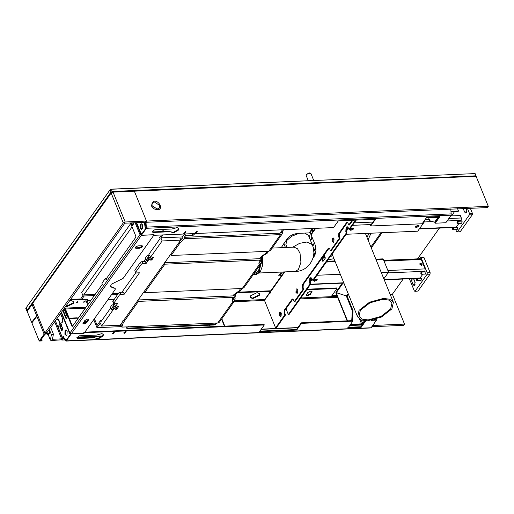 <?xml version="1.0" encoding="UTF-8"?>
<svg xmlns="http://www.w3.org/2000/svg" width="514" height="514" viewBox="0 0 514 514"><rect width="100%" height="100%" fill="white"/><g stroke="black" fill="none" stroke-linecap="round" stroke-linejoin="round"><path stroke-width="0.77" d="M382.088 232.726L371.288 247.909M281.479 275.755L278.62 275.877L281.351 272.041M281.209 247.697L287.262 238.657C289.857 235.643 293.468 233.883 298.088 233.375L309.197 232.9L312.332 228.492M27.525 311.298L27.113 310.784L111.242 192.532L112.431 191.953L476.215 176.289L134.353 191.176L146.49 221.065L145.61 222.305L487.413 207.592L488.3 206.352L476.163 176.463M439.425 228.1L417.535 258.87M403.194 279.025L392.388 294.22L404.524 324.109L372.721 325.478M281.286 247.401L281.91 247.664M476.215 176.289L475.951 175.827L112.463 191.471L110.838 192.262L26.606 310.957L25.803 308.278L109.932 190.026L111.551 189.236L475.039 173.591L111.3 189.152L110.105 189.737L25.764 308.336M27.113 310.784L27.274 311.214M475.951 175.827L475.039 173.591M476.253 176.341L475.077 173.494M26.709 310.52L25.803 308.278L25.976 307.989L26.387 308.503M159.462 205.298L159.314 208.009L157.181 209.044L151.996 205.619L152.144 202.914L154.277 201.88L159.462 205.298M152.144 202.914L151.604 206.165L153.024 208.119M154.104 208.883L156.796 209.59L159.314 208.009M153.962 201.109C159.713 200.621 163.446 209.802 157.496 209.815L154.168 208.922L151.193 205.658L153.962 201.109M145.289 221.515L145.61 222.305M44.898 333.085L32.761 303.196L111.146 193.02L113.041 192.095L134.353 191.176L146.49 221.065L145.404 221.354L144.697 222.344L124.838 223.198L47.16 332.385L45.701 332.449L44.898 333.085L123.283 222.909L125.178 221.984L488.3 206.352M371.834 326.718L403.638 325.349L404.524 324.109M63.543 338.784L62.714 338.822L55.403 320.807M64.655 339.94L61.834 340.062L62.714 338.822M390.126 294.316L392.388 294.22M60.915 339.863L51.214 340.519L50.417 339.998L51.394 334.64L53.405 334.145L52.479 339.266L61.622 338.867L60.915 339.863M48.22 334.755L50.436 340.217L48.271 334.704M54.69 321.803L61.622 338.867M53.405 334.145L50.687 327.431M51.394 334.64L49.273 329.416M62.008 339.818L54.696 321.796M37.67 315.294L31.862 322.856L39.237 341.039L41.647 340.936L42.09 340.313L41.563 339.015M39.237 341.039L44.133 334.158L46.029 333.233L49.929 333.066L48.213 334.762L47.738 334.556L48.579 333.721L45.046 334.113L40.593 340.377L42.09 340.313M48.746 330.155L49.929 333.066M47.416 333.772L47.738 334.556M37.991 315.146L37.451 315.416M32.247 322.31L31.643 322.336L37.458 314.774M32.915 303.588L27.101 311.15L31.643 322.336M360.372 310.263L358.997 316.316L362.357 319.194L368.159 319.92L381.002 316.444L390.621 308.959L391.996 302.913L388.635 300.028L382.834 299.302L369.99 302.785L360.372 310.263M391.893 308.908L393.39 302.348L389.747 299.219L383.45 298.435L369.527 302.206L359.1 310.321L357.603 316.875L361.246 320.004L367.542 320.794L381.465 317.016L391.893 308.908M77.421 319.335L76.959 318.198L77.228 317.825L77.685 318.963M76.959 318.198L69.332 318.532M69.184 318.172L77.228 317.825M86.532 322.824L85.922 321.321L86.185 320.948L86.795 322.451L83.332 322.599M85.922 321.321L84.2 321.391M84.463 321.019L86.185 320.948M60.935 325.189L61.468 326.512L60.511 326.551M61.063 326.525L60.671 325.561M60.048 324.038L58.223 319.541L58.487 319.168L60.318 323.666M58.223 319.541L56.238 319.624M56.501 319.252L58.487 319.168M210.245 326.756L209.571 325.182M221.836 318.764L224.791 326.133M224.419 326.146L221.566 319.136M259.3 331.144L296.469 329.545L301.243 322.837L301.455 323.364L296.681 330.072L259.512 331.671L264.286 324.964L84.09 332.719L83.647 333.342L71.26 333.875L66.306 340.84L65.58 340.911L62.721 337.454M370.401 327.784L66.306 340.84L63.029 337.203M365.955 320.588L361.181 327.296L348.062 327.861L352.835 321.154L352.623 320.627L301.243 322.837M347.849 327.334L360.969 326.769L365.236 320.775M361.181 327.296L360.969 326.769M83.647 333.342L83.435 332.815M71.26 333.875L71.048 333.348M112.566 333.785L113.98 331.793L114.706 331.761L113.292 333.753L112.566 333.785M112.354 333.258L113.08 333.226L114.102 331.787M113.292 333.753L113.08 333.226M124.041 333.29L125.455 331.299L126.187 331.273L124.773 333.258L124.041 333.29M123.829 332.764L124.561 332.731L125.583 331.299M124.773 333.258L124.561 332.731M76.888 337.557L77.261 338.019L94.377 337.28L94.589 337.807L77.473 338.546L77.1 338.077L78.334 336.342L79.419 335.809L96.536 335.077L101.952 333.605L103.41 334.518L103.044 336.117L98.193 338.887L94.589 337.807L97.981 338.36L102.832 335.597L103.269 334.267M77.261 338.019L77.473 338.546L77.1 338.077M264.286 324.964L264.074 324.437L84.849 332.153M296.681 330.072L296.469 329.545M374.34 319.695L376.306 319.612L376.518 320.132L371.397 320.351M352.835 321.154L301.455 323.364M70.784 333.714L70.502 334.113M259.3 295.421L252.804 298.595L250.151 297.548L250.549 295.801L257.045 292.633L259.698 293.674L259.3 295.421M250.08 297.272L252.592 298.069L259.082 294.901L259.557 293.423M306.203 294.991L307.237 295.235L310.218 293.783L311.85 291.284M307.835 292.492L310.809 291.04L312.024 291.515L310.43 294.31L307.456 295.762L306.235 295.28L307.835 292.492M77.929 302.148L76.329 302.521L77.537 301.66L77.929 302.148M76.432 302.174L77.685 301.66M85.215 301.834L83.615 302.206L84.823 301.345L85.215 301.834M83.718 301.859L84.971 301.352M69.576 300.876L71.202 300.632L73.849 301.673L73.451 303.427L66.961 306.595L65.593 306.479M65.901 306.042L66.749 306.068L73.239 302.9L73.714 301.422M336.895 295.576L331.8 295.794L337.017 288.463L336.805 287.943L307.038 289.221M332.192 295.242L336.683 295.049M337.017 288.463L306.646 289.774M270.55 291.329L236.845 292.781M81.45 299.469L70.238 299.951M66.306 340.84L65.58 340.911L65.831 340.345M371.127 327.714L376.518 320.132M270.788 290.783L237.969 292.196M81.238 298.942L70.63 299.399M141.401 234.461L141.427 235.245L153.814 234.712L153.371 235.335L333.567 227.58L338.341 220.872L375.509 219.272L370.735 225.98L422.116 223.77L426.89 217.062L440.01 216.497L435.236 223.204L435.024 222.678L439.406 216.522M183.794 233.664L185.207 231.679L185.933 231.647L184.52 233.632L183.794 233.664M183.582 233.138L184.308 233.112L185.329 231.673M184.52 233.632L184.308 233.112M195.269 233.17L196.682 231.184L197.415 231.152L196.001 233.138L195.269 233.17M195.057 232.643L195.789 232.617L196.811 231.178M196.001 233.138L195.789 232.617M152.356 231.473L152.729 231.936L169.845 231.204L170.063 231.724L152.941 232.463L152.568 232L153.808 230.259L154.887 229.732L172.004 228.993L177.42 227.529L178.878 228.434L178.512 230.041L173.661 232.803L170.063 231.724M170.05 231.698L173.449 232.283L178.3 229.514L178.737 228.184M152.729 231.936L152.941 232.463L152.568 232M370.735 225.98L370.523 225.453L374.905 219.298M450.797 208.915L451.202 215.16L445.805 222.748L435.236 223.204M141.427 235.245L146.381 228.287L145.976 222.042M145.982 228.017L146.284 227.117L145.648 222.157M115.322 288.727L113.832 287.679L115.322 288.727L115.123 289.6L84.065 333.252L71.311 333.798L69.795 332.802L70.167 334.659L70.72 334.633L70.29 333.586L69.743 333.612L61.224 312.621M114.044 288.2L110.529 286.761L111.082 284.358L123.071 278.421L154.129 234.776L141.369 235.322L71.311 333.798M84.906 320.402L87.611 319.085L88.716 319.515L86.782 322.734L84.078 324.051L82.972 323.614L84.906 320.402M136.159 248.358L135.053 247.921L135.221 247.195L137.925 245.872L141.568 245.718L142.674 246.155L142.513 246.881L139.802 248.204L136.159 248.358L135.947 247.832L139.59 247.677L142.494 245.923M135.028 247.632L135.947 247.832M82.94 323.325L83.866 323.524L86.57 322.207L88.53 319.29M110.446 286.491L113.832 287.679M66.19 329.892L65.663 330.348L65.439 334.235L66.428 335.372M65.117 330.374L65.92 329.859L67.186 331.029L66.961 334.916L66.158 335.43L64.886 334.261L65.117 330.374M59.765 326.082L61.005 324.347L62.849 328.889L61.609 330.63L59.765 326.082L60.311 326.062L62.155 330.605M61.551 324.321L60.311 326.062M63.473 336.58L62.31 337.473L62.926 336.606L65.336 339.111L65.94 340.609L66.486 340.583L70.72 334.633M60.511 313.617L62.451 318.333C63.1 321.43 62.56 322.965 60.832 322.94L61.609 323.017M61.339 323.075L60.832 322.94L58.011 326.898L62.31 337.473M65.94 340.609L70.167 334.659M140.585 224.29L141.389 223.776L142.654 224.946L142.429 228.833L141.626 229.347L140.361 228.177L140.585 224.29M141.665 223.815L141.132 224.265L140.907 228.152L141.896 229.289M144.408 222.08L144.954 222.054L146.194 228.537L145.648 228.563L145.044 227.066L144.408 222.08M145.571 221.187L144.954 222.054M145.044 227.066L145.59 227.047M136.621 222.697L141.421 234.512L145.648 228.563M141.421 234.512L141.967 234.487L146.194 228.537M63.113 311.433L64.353 309.691L67.334 317.035L66.094 318.776L63.113 311.433L63.665 311.407L66.64 318.751M64.899 309.672L63.665 311.407M133.19 222.838L133.614 223.873L132.374 225.614L131.282 222.922M131.828 222.903L132.728 225.113M130.466 222.96L135.818 236.144L135.747 237.339L105.878 279.327L105.454 278.28L101.92 283.246L102.344 284.293L72.474 326.281L71.838 326.082L64.501 308.008M64.854 307.513L72.384 326.056L73.02 326.255M72.474 326.281L71.838 326.082L72.384 326.056M105.454 278.28L106 278.254L106.43 279.301M70.29 333.586L70.347 333.072M135.156 222.755L139.853 234.32L141.543 233.44M140.997 233.459L140.65 233.729L136.171 222.716M69.737 333.31L140.65 233.729M139.853 234.32L141.369 235.322M141.241 234.795L140.399 234.294M311.131 277.721L310.565 278.222L310.302 282.706L310.803 283.934L310.07 283.966L309.576 282.739L309.839 278.254L310.764 277.663L312.229 279.012L312.724 280.239L313.45 280.207L347.034 233.003L346.308 233.035L345.806 231.814L346.07 227.329L346.995 226.732L348.46 228.087L348.955 229.308L349.687 229.276L356.215 220.101M324.636 256.248L322.638 259.062L321.905 259.095L324.379 255.619L325.375 258.06L322.901 261.542L321.905 259.095M322.638 259.062L323.37 260.874M347.361 226.79L346.796 227.297L346.539 231.782L347.034 233.003M348.955 229.308L355.482 220.133M312.724 280.239L346.308 233.035M310.07 283.966L288.335 314.523L285.99 308.753M312.332 245.005L313.206 243.771L313.636 244.818L312.718 246.103M313.463 244.407L312.57 245.66M352.867 220.243L349.488 224.991L348.762 225.023L348.049 223.275L347.072 222.376L346.455 222.768L347.188 222.735L339.497 233.542L339.324 236.536L340.03 238.284L331.196 250.703L330.463 250.736L329.757 248.988L328.78 248.089L328.163 248.48L328.889 248.448L303.266 284.473L303.093 287.467L303.8 289.215L294.965 301.634L294.233 301.667L293.526 299.919L292.55 299.013L291.933 299.411L292.659 299.379L284.974 310.186L284.795 313.18L285.508 314.928L276.32 327.842L275.588 327.874L264.363 300.08L270.107 292.003L270.775 291.978M297.15 288.926L296.681 292.357L297.336 293.211M333.38 237.995L332.911 241.426L333.567 242.28M280.625 312.152L280.156 315.583L280.811 316.438M315.191 228.37L311.15 234.05L311.105 234.847L314.941 244.285C316.425 248.815 316.194 252.804 314.24 256.248L313.039 257.932M315.879 248.423L313.733 251.436M315.789 247.562L313.662 250.549M303.8 289.215L303.074 289.241L302.361 287.493L302.534 284.505L328.163 248.48M340.03 238.284L339.304 238.316L338.591 236.568L338.771 233.574L346.455 222.768M279.61 312.48L280.258 312.062L281.28 313.007L281.1 316.149L280.451 316.566L279.423 315.615L279.61 312.48M332.365 238.323L333.014 237.905L334.036 238.849L333.856 241.991L333.207 242.409L332.185 241.458L332.365 238.323M296.135 289.247L296.784 288.836L297.805 289.78L297.625 292.922L296.976 293.333L295.948 292.389L296.135 289.247M285.508 314.928L284.782 314.953L284.069 313.206L284.242 310.218L291.933 299.411M352.135 220.275L348.762 225.023M284.782 314.953L275.588 327.874M339.304 238.316L330.463 250.736M284.21 271.919L270.672 290.943L270.917 292.434L270.473 293.057L270.107 292.003M303.074 289.241L294.233 301.667M288.335 314.523L289.061 314.491L310.803 283.934M348.184 227.541L346.192 230.343M353.15 228.21L350.58 229.636L349.886 229.533M418.743 225.383L416.173 226.815L415.479 226.713M428.644 217.904L429.781 220.712L434.561 222.228L437.568 218.007L437.382 217.55M426.215 218.013L437.189 217.538L437.568 218.007L437.189 217.538M437.369 216.606L438.294 217.975L438.101 216.574M437.549 217.043L426.569 217.512M438.294 217.975L435.294 222.196L434.561 222.228M416.456 227.516L415.46 227.124L415.608 226.468L418.043 225.28L419.038 225.672L418.891 226.327L416.456 227.516M350.863 230.336L349.867 229.944L350.021 229.289L352.456 228.1L353.446 228.492L353.298 229.148L350.863 230.336M424.403 220.557L424.089 222.247L417.721 231.191L346.128 234.275M346.352 231.216L348.505 228.19M346.539 295.968L336.792 292.864M336.053 292.896L336.053 292.472L346.41 295.974L347.136 295.942L348.389 294.181M335.912 293.019L335.983 292.286M311.953 278.472L309.961 281.267M316.913 279.134L314.35 280.567L313.649 280.464M365.165 320.768L363.359 323.306L361.194 324.366L350.214 324.835M350.567 324.34L361.548 323.865L362.627 323.338L364.497 320.717M346.397 296.18L352.308 310.739L351.788 319.714L352.514 319.682L353.034 310.713L352.308 310.739M347.123 296.154L353.034 310.713M352.514 319.682L351.814 320.665M348.132 293.552L346.41 295.974M351.088 320.691L351.788 319.714M316.219 279.031L317.215 279.423L317.067 280.079L314.632 281.267L313.636 280.875L313.784 280.22L316.219 279.031M382.178 259.197L383.45 259.602L388.558 272.182L381.272 272.497M340.3 274.264L316.965 275.266M388.558 272.182L383.836 278.826M312.268 279.121L310.115 282.147M457.203 222.992L457.993 223.23L458.083 221.74L457.595 221.29L457.152 221.765M457.062 221.849C458.424 221.727 456.631 224.252 457.062 221.849C458.424 221.727 456.631 224.252 457.062 221.849L457.254 221.534M457.595 221.29L461.604 221.116L462.092 221.566L461.694 223.256L457.685 223.429M452.699 229.328L453.489 229.565L453.573 228.075L453.085 227.625L452.648 228.1M452.558 228.184C453.92 228.062 452.121 230.587 452.558 228.184C453.92 228.062 452.121 230.587 452.558 228.184L452.75 227.869M453.085 227.625L457.094 227.451L457.582 227.901L457.19 229.591L453.181 229.764M467.457 208.453L469.462 213.4L469.378 214.897L457.357 231.788L456.56 231.538L455.796 229.655M460.274 231.66L457.049 231.987L460.274 231.66L472.289 214.768L472.379 213.271L470.368 208.324M463.223 208.633L464.592 212.006L465.671 212.995L466.346 212.565L466.23 208.504M460.621 221.155L461.186 220.365L461.328 217.975L460.332 215.527L450.643 215.944M419.308 228.968L455.918 227.387L459.047 223.372M451.163 211.781L458.135 211.479L458.488 210.984L457.492 208.536M451.588 215.899L454.504 211.633M466.744 209.995L466.14 208.511M451.106 211.299L458.488 210.984M416.552 280.136L417.342 280.374L417.432 278.877L416.944 278.427L416.501 278.903M416.411 278.993C417.773 278.871 415.98 281.389 416.411 278.993C417.773 278.871 415.98 281.389 416.411 278.993L416.603 278.672M416.944 278.427L420.953 278.254L421.441 278.704L421.043 280.4L417.034 280.573M421.062 273.801L421.853 274.039L421.936 272.542L421.448 272.092L421.011 272.568M420.921 272.658C422.277 272.536 420.484 275.054 420.921 272.658C422.277 272.536 420.484 275.054 420.921 272.658L421.107 272.336M421.448 272.092L425.457 271.919L425.945 272.369L425.553 274.065L421.544 274.238M409.388 278.761L414.323 290.911L415.119 291.162L427.134 274.27L427.224 272.773L421.12 257.745L420.324 257.488L419.398 258.786M423.542 257.167L420.324 257.488M414.811 291.361L418.03 291.04L414.811 291.361M413.616 278.582L414.933 281.813L414.74 285.103L414.059 285.54L412.986 284.55L410.872 278.697M419.989 259.056L421.262 259.461L425.091 268.899L424.956 271.296L424.48 271.964M422.906 274.174L419.784 278.305M413.854 279.16L415.132 282.533M423.234 257.366L424.031 257.617L430.134 272.651L430.051 274.142L418.03 291.04M420.568 263.226L422.084 264.228L422.039 265.025L421.416 265.327L419.899 264.324L419.944 263.528L420.568 263.226M421.801 265.23L421.731 264.723L419.829 263.823M113.845 309.319L112.502 309.377L114.269 306.89L115.618 306.832L113.845 309.319L113.369 308.149M113.89 303.504L114.436 304.847M113.517 304.526L114.018 303.819M115.412 309.255L117.179 306.768L118.528 306.71L116.762 309.197L115.412 309.255M116.762 309.197L116.286 308.027M112.791 301.5L118.548 293.108L120.173 292.318L123.45 292.177L124.266 294.181L120.983 294.323L119.364 295.113L113.607 303.504L112.791 301.5M112.894 301.063L114.269 303.761L117.545 303.62L115.515 306.479L114.057 306.543L112.438 307.333L111.095 309.512L110.285 307.507L111.622 305.329L113.247 304.539L114.699 304.474L115.515 306.479M110.382 307.07L111.763 309.769L113.215 309.711L101.599 326.043L100.339 322.946L96.985 327.669L93.734 319.663M162.964 234.924L160.876 237.86L162.128 240.957L180.716 240.154L120.18 325.24L101.599 326.043M162.128 240.957L150.512 257.289L149.054 257.353L147.428 258.144L146.194 259.885L146.753 260.579L148.212 260.521L146.182 263.374L142.898 263.515L141.279 264.312L135.619 272.259L136.184 272.96L139.461 272.818L124.266 294.181M146.182 263.374L145.366 261.369L142.089 261.51L140.463 262.307L134.809 270.255L135.523 272.696L134.809 270.255M121.902 292.248L135.683 272.87M143.817 261.44L145.552 258.992M94.415 318.706L97.114 325.368L100.474 320.646L100.917 321.738L110.561 308.182M130.717 223.571L81.675 292.505L82.934 295.595L80.987 298.332L81.533 299.675L87.727 299.411L86.995 300.439L88.402 303.896M87.721 304.853L85.767 300.054L86.179 299.476M145.378 257.88L146.092 260.322L145.282 258.317L146.618 256.139L148.238 255.349L149.696 255.285L150.512 257.289M153.525 257.52L151.758 260.007L150.409 260.065L152.176 257.578L153.525 257.52M150.608 257.642L148.842 260.129L147.492 260.187L149.259 257.7L150.608 257.642M148.507 255.336L149.015 254.629M148.842 260.129L148.366 258.96M161.415 234.988L159.648 237.468L160.092 238.56L148.887 254.314L149.433 255.657M151.758 260.007L151.283 258.838M162.713 229.392L163.555 231.473M162.508 231.518L161.659 229.437M182.399 238.046L179.9 238.149L180.716 240.154M120.899 326.641L96.985 327.669M114.166 299.27L108.056 299.533M90.984 300.272L86.995 300.439M117.526 294.554L111.409 294.811M94.338 295.55L84.161 295.987L83.718 294.895L132.072 226.925M81.533 299.675L84.161 295.987M101.733 320.595L100.474 320.646M181.956 236.954L160.876 237.86M118.336 293.404L112.225 293.667M95.154 294.406L83.718 294.895M253.903 274.315L256.402 274.47L260.29 271.977L262.731 265.128L262.352 256.242M255.31 274.515L259.197 272.022L261.735 259.197M256.325 272.947L258.754 270.923L261.073 263.605M260.27 264.736L258.844 269.651L257.919 271.206L253.344 274.476M292.717 247.195L299.649 243.321L306.922 242.017L312.133 244.491L308.439 235.399L304.834 233.086M299.129 233.33L291.766 236.189L286.838 240.423L285.893 244.555L287.069 247.44M235.065 297.67L234.962 297.49C235.444 299.264 234.769 300.645 232.926 301.641L234.712 300.658M235.264 294.207L235.213 296.482L233.549 297.291L232.636 298.57L232.379 300.966L232.926 301.641L217.743 322.985L219.407 322.175L234.686 300.696L235.052 297.638L234.718 297.182M233.549 297.291L138.439 301.384L123.283 322.689L121.85 327.11L121.285 325.709L120.944 326.756L121.696 326.724M217.743 322.985L121.85 327.11M233.844 294.683L232.983 295.891L234.647 295.087L237.455 292.447L237.089 292.158L233.844 294.683L235.502 293.873M232.983 295.891L137.874 299.983L138.439 301.384M170.519 254.096L171.085 255.497L268.745 251.295L270.409 250.485L282.282 233.793L282.34 231.525M216.131 323.049L215.205 324.353L216.869 323.544L214.222 324.983L215.205 324.353L127.69 328.118L127.144 328.735L125.789 326.943M128.237 326.448L127.69 328.118M180.632 239.954L182.483 238.252L181.917 236.851L184.924 234.082L192.332 233.658M261.575 260.405L261.472 260.225C261.954 261.999 261.279 263.38 259.435 264.376L261.247 263.361M144.061 291.29L144.627 292.691L242.287 288.482L243.951 287.679L261.196 263.431C261.787 262.86 261.909 261.838 261.562 260.373L261.324 259.782M261.722 257.019L261.671 259.294L260.007 260.097L164.898 264.19L164.332 262.795L259.442 258.703L261.106 257.893L263.971 255.182L263.598 254.893L260.354 257.418L262.018 256.608M239.884 291.059L238.657 291.393L239.196 291.592M282.282 233.793L280.618 234.602L184.565 238.734L180.061 242.891L171.085 255.497M283.387 229.739L282.314 230.021L280.053 233.202L281.717 232.399L283.979 229.212M280.053 233.202L183.999 237.339L184.565 238.734M195.044 233.542L282.469 229.777M194.8 233.786L192.923 235.521L185.631 235.83L183.999 237.339M266.4 253.794L265.166 254.128L265.712 254.327M164.898 264.19L144.627 292.691M268.552 251.301L266.792 253.775M242.094 288.495L240.282 291.04M192.21 233.774L192.923 235.521M184.924 234.082L185.631 235.83M180.061 242.891L179.592 241.734M120.237 325.009L120.944 326.756M122.576 320.942L123.283 322.689M121.33 323.627L121.542 324.141L122.017 322.663M309.338 173.334L309.955 173.019L310.308 173.893L309.582 173.925L308.901 172.955L306.434 174.503M310.058 173.032L309.634 172.922M308.272 180.677L306.158 175.473L306.357 174.599L309.229 173.051M309.955 173.019L310.931 173.539L313.733 180.44M323.582 257.732L325.111 257.424M330.418 256.357L332.834 255.876M333.965 258.671L327.906 259.885M366.912 237.14L369.322 233.279M370.999 233.202L368.05 239.935M370.902 246.964L380.996 232.771M279.86 274.135L280.246 275.086L282.013 275.009M282.443 271.996L280.246 275.086M309.222 237.333L311.67 229.424M311.966 229.013L312.769 231.775M311.966 236.973L311.015 239.01M313.424 228.447L312.351 229.957M110.105 189.737L111.242 192.532M112.431 191.953L111.3 189.152M113.041 192.095L125.178 221.984M111.146 193.02L123.283 222.909M45.714 332.449L46.029 333.233M36.757 315.975L44.133 334.158M31.996 304.269L36.539 315.455M224.438 326.204L224.708 325.831M63.222 337.666L63.922 337.64M77.839 337.043L102.517 335.976M261.311 329.14L297.876 327.566M349.861 325.33L362.376 324.79M65.458 308.998L85.382 308.143M233.941 301.744L264.447 300.433L270.191 292.357M300.157 298.897L337.589 297.285M311.632 291.798L311.844 292.318M310.218 293.783L310.43 294.31M65.105 308.117L86.037 307.218M234.596 300.825L264.761 299.527M300.812 297.972L337.235 296.405M63.183 338.418L63.338 337.859L64.096 337.82M77.698 337.235L102.331 336.175M261.17 329.339L297.734 327.765M349.719 325.529L362.235 324.989M451.202 215.16L146.381 228.287L146.169 227.76M146.284 227.117L451.433 213.882M139.59 247.677L139.802 248.204M88.337 319.721L88.549 320.248M86.57 322.207L86.782 322.734M136.056 222.716L140.746 234.024M69.673 333.149L61.294 312.518M69.795 332.802L61.462 312.281M310.302 282.706L309.576 282.739M346.539 231.782L345.806 231.814M315.628 252.811L313.521 255.779M315.731 228.344L311.105 234.847M312.403 238.04L310.559 240.629M302.361 287.493L303.093 287.467M302.534 284.505L303.266 284.473M338.591 236.568L339.324 236.536M338.771 233.574L339.497 233.542M284.069 313.206L284.795 313.18M284.242 310.218L284.974 310.186M284.743 271.9L270.634 291.74M313.681 254.507L315.847 251.468M372.939 222.067L354.242 222.87M424.089 222.247L423.17 222.286M371.185 224.528L352.495 225.331M359.665 319.233L361.548 323.865M361.278 320.016L362.627 323.338M336.207 292.736L343.056 283.105M347.528 320.845L336.201 292.948M383.45 259.602L376.158 259.911M335.186 261.677L326.364 262.056M343.757 282.784L310.604 284.21M464.592 212.006L466.654 211.916M469.462 213.4L472.379 213.271M469.378 214.897L472.289 214.768M461.328 217.975L448.818 218.514M429.235 219.356L425.129 219.529M461.186 220.365L447.064 220.975M432.576 221.598L424.243 221.958M450.906 215.572L451.729 215.533M456.413 227.072L419.527 228.659M412.986 284.55L415.042 284.46M411.142 280.001L414.053 279.879M421.12 257.745L424.031 257.617M427.134 274.27L430.051 274.142M427.224 272.773L430.134 272.651M384.131 279.552L420.182 278.003M424.956 271.296L388.064 272.883M387.877 270.505L425.091 268.899M421.262 259.461L384.048 261.067M119.364 295.113L118.548 293.108M120.983 294.323L120.173 292.318M114.057 306.543L113.247 304.539M112.438 307.333L111.622 305.329M141.279 264.312L140.463 262.307M142.898 263.515L142.089 261.51M147.428 258.144L146.618 256.139M149.054 257.353L148.238 255.349M259.448 272.985L295.152 271.45L298.383 269.561L300.941 262.256L300.035 253.325L297.574 248.834L294.104 247.138L272.118 248.082M232.636 298.57L234.3 297.767L235.213 296.482M232.379 300.966L234.5 297.484M261.009 260.219L258.895 263.701L259.435 264.376L242.287 288.482M261.305 259.808L261.472 260.225L261.228 259.917M261.671 259.294L260.81 260.502L259.152 261.305L258.895 263.701M260.007 260.097L259.152 261.305M240.674 288.553L238.657 291.393L237.089 292.158M280.618 234.602L268.745 251.295M267.132 251.365L265.166 254.128L263.598 254.893M260.354 257.418L259.442 258.703M393.39 302.348L365.409 233.446M357.603 316.875L332.083 254.025M65.933 341.078L370.755 327.951M69.692 333.239L61.288 312.531M312.152 237.417L310.308 240.006M342.343 283.137L336.207 291.766M336.015 293.404L347.162 320.864M382.673 258.876L375.856 259.172M334.89 260.932L326.917 261.279M343.879 283.073L310.385 284.512M457.325 223.217L457.087 222.89M452.821 229.552L452.583 229.225M416.674 280.355L416.436 280.027M421.184 274.02L420.947 273.692M416.867 278.44L384.254 279.841M420.478 258.741L383.746 260.322M312.133 244.491C317.935 256.492 308.528 271.675 295.152 271.45M217.255 323.004L216.869 323.544M127.144 328.735L214.222 324.983M240.218 290.725L237.455 292.447M266.727 253.46L263.971 255.182M306.293 174.702L306.524 174.323M309.865 172.967L310.302 173.077M285.437 247.51L283.812 243.507M287.692 239.376L287.352 238.535"/></g></svg>
